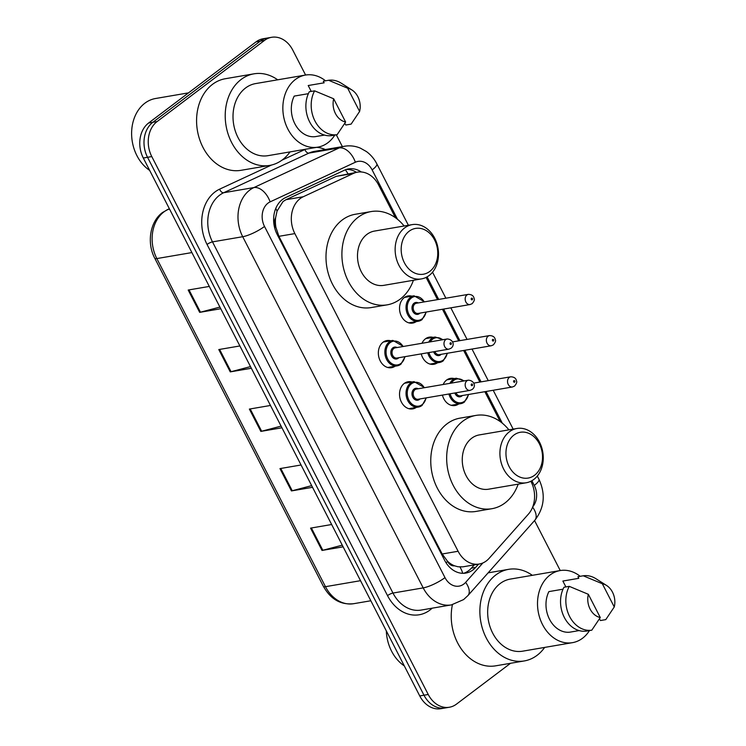 <?xml version="1.0" encoding="UTF-8"?>
<svg xmlns="http://www.w3.org/2000/svg" width="746" height="746" viewBox="0 0 746 746"><rect width="100%" height="100%" fill="white"/><g stroke="black" fill="none" stroke-linecap="round" stroke-linejoin="round"><path stroke-width="1.12" d="M416.221 321.601A13.764 10.742 -99.7 0 1 412.687 323.083A13.764 10.742 -99.7 0 1 400.415 313.88A13.764 10.742 -99.7 0 1 404.248 297.607A13.764 10.742 -99.7 0 1 408.043 295.938A13.764 10.742 -99.7 0 1 411.876 296.162M421.994 343.281A13.764 10.742 -99.7 0 1 425.434 338.824A13.764 10.742 -99.7 0 1 429.23 337.155A13.764 10.742 -99.7 0 1 433.062 337.379M443.18 384.498A13.764 10.742 -99.7 0 1 446.612 380.04A13.764 10.742 -99.7 0 1 450.416 378.381A13.764 10.742 -99.7 0 1 454.239 378.595M416.221 407.437A13.764 10.742 -99.7 0 1 412.687 408.911A13.764 10.742 -99.7 0 1 400.415 399.707A13.764 10.742 -99.7 0 1 404.248 383.435A13.764 10.742 -99.7 0 1 408.043 381.775A13.764 10.742 -99.7 0 1 411.876 381.989M395.044 366.221A13.764 10.742 -99.7 0 1 391.501 367.694A13.764 10.742 -99.7 0 1 379.229 358.49A13.764 10.742 -99.7 0 1 383.062 342.218A13.764 10.742 -99.7 0 1 386.866 340.558A13.764 10.742 -99.7 0 1 390.69 340.773M395.399 217.683L378.567 184.924A25.812 20.142 80.3 0 0 357.437 172.158L336.166 176.373L286.016 199.686L283.032 201.532L277.055 211.071L275.638 217.636A8.607 6.714 80.3 0 0 275.74 227.064A25.812 6.043 152.8 0 1 274.668 227.866M357.437 172.158A25.812 20.142 80.3 0 0 353.399 173.426L303.258 196.739A25.812 20.142 80.3 0 0 300.162 198.604A25.812 20.142 80.3 0 0 294.856 233.601L458.109 551.266A25.812 20.142 80.3 0 0 479.249 564.032A25.812 20.142 80.3 0 0 489.106 558.362L528.466 514.059A25.812 20.142 80.3 0 0 531.04 481.599L530.863 481.263M454.575 565.813A25.812 20.142 -99.7 0 1 447.441 561.151L447.647 561.542A8.607 6.714 80.3 0 0 454.575 565.813L458.025 566.783L462.837 566.839L479.249 564.032M275.74 227.064L275.945 227.455A25.812 20.142 -99.7 0 1 275.638 217.636M275.945 227.455L278.911 236.323L442.173 553.989L447.441 561.151M500.174 421.546L484.835 391.697M479.883 382.073L463.648 350.48M458.697 340.847L442.462 309.264M437.52 299.631L426.097 277.4M437.408 362.826A13.764 10.742 -99.7 0 1 433.864 364.3A13.764 10.742 -99.7 0 1 421.238 353.884M458.594 404.043A13.764 10.742 -99.7 0 1 455.051 405.516A13.764 10.742 -99.7 0 1 442.425 395.1M361.297 171.981A25.812 20.142 80.3 0 0 348.522 168.932A25.812 20.142 80.3 0 0 344.484 170.191L285.569 197.587A25.812 20.142 80.3 0 0 282.473 199.452A25.812 20.142 80.3 0 0 277.167 234.449L444.635 560.321A25.812 20.142 80.3 0 0 465.765 573.087A25.812 20.142 80.3 0 0 475.631 567.417L478.531 564.153M510.544 663.287L456.487 704.121A25.812 20.142 -99.7 0 1 449.362 707.245A25.812 20.142 -99.7 0 1 428.232 694.479L151.783 156.567A25.812 20.142 -99.7 0 1 157.089 121.57L264.494 40.424A25.812 20.142 -99.7 0 1 271.619 37.3A25.812 20.142 -99.7 0 1 292.749 50.066L305.59 75.038M336.306 134.821L342.377 146.617M534.556 520.568L560.246 570.55M449.362 707.245L440.877 708.7A25.812 20.142 -99.7 0 1 419.746 695.934L143.297 158.012A25.812 20.142 -99.7 0 1 148.603 123.015L256.018 41.879L260.261 41.151A25.812 20.142 -99.7 0 1 267.376 38.027A25.812 20.142 -99.7 0 0 260.261 41.151L152.846 122.288L260.261 41.151L264.494 40.424M143.297 158.012L147.54 157.294A25.812 20.142 -99.7 0 1 152.846 122.288A25.812 20.142 -99.7 0 0 147.54 157.294L423.989 695.207L147.54 157.294L151.783 156.567M445.12 707.973A25.812 20.142 -99.7 0 1 423.989 695.207A25.812 20.142 -99.7 0 0 445.12 707.973M474.288 564.881L471.388 568.144A25.812 20.142 -99.7 0 1 463.62 573.301M346.424 169.445A25.812 20.142 -99.7 0 1 356.476 172.326M342.265 545.158L322.822 550.268A6.882 1.613 152.8 0 1 322.02 550.445L343.123 546.837M331.653 524.513L310.55 528.121L322.02 550.445M311.669 485.637L292.236 490.747A6.882 1.613 152.8 0 1 291.434 490.924L312.527 487.315M301.058 464.991L279.964 468.6L291.434 490.924M219.902 307.082L200.469 312.182A6.882 1.613 152.8 0 1 199.667 312.36L220.76 308.751M209.29 286.436L188.188 290.035L199.667 312.36M250.488 366.603L231.055 371.704A6.882 1.613 152.8 0 1 230.253 371.881L251.355 368.272M239.886 345.957L218.783 349.557L230.253 371.881M281.083 426.125L261.65 431.225A6.882 1.613 152.8 0 1 260.839 431.402L281.941 427.794M270.472 405.47L249.369 409.078L260.839 431.402M256.018 41.879A25.812 20.142 -99.7 0 1 263.133 38.755L271.619 37.3M149.657 170.386A38.717 30.222 -99.7 0 1 131.734 136.919A38.717 30.222 -99.7 0 1 144.901 103.181A38.717 30.222 -99.7 0 1 155.578 98.5L188.514 92.868M290.007 151.904A46.466 36.265 -99.7 0 1 282.445 159.803A46.466 36.265 -99.7 0 1 269.623 165.425A46.466 36.265 -99.7 0 1 228.211 134.364A46.466 36.265 -99.7 0 1 241.154 79.449A46.466 36.265 -99.7 0 1 253.976 73.826A46.466 36.265 -99.7 0 1 277.689 79.813M269.623 165.425L240.995 170.321A46.466 36.265 -99.7 0 1 199.574 139.26A46.466 36.265 -99.7 0 1 212.517 84.345A46.466 36.265 -99.7 0 1 225.339 78.722L253.976 73.826M334.805 135.082A36.573 28.544 -99.7 0 1 327.895 142.728A36.573 28.544 -99.7 0 1 317.805 147.149A36.573 28.544 -99.7 0 1 285.205 122.708A36.573 28.544 -99.7 0 1 295.397 79.486A36.573 28.544 -99.7 0 1 305.487 75.057A36.573 28.544 -99.7 0 1 325.526 80.801M317.805 147.149L267.963 155.672A36.573 28.544 -99.7 0 1 235.363 131.221A36.573 28.544 -99.7 0 1 245.546 88.009A36.573 28.544 -99.7 0 1 255.636 83.58L305.487 75.057M359.609 111.452L347.673 88.224A17.205 13.428 -99.7 0 1 351.907 89.958A17.205 13.428 -99.7 0 1 359.609 111.452L351.114 124.116L345.808 125.02L344.801 123.426M311.241 91.422L308.21 85.529L324.118 82.815L323.288 81.183L328.585 80.279A27.537 21.485 -99.7 0 1 341.267 83.207L351.907 89.958M328.585 80.279L347.673 88.224M308.359 93.679L294.222 96.094A25.812 20.142 -99.7 0 0 294.866 123.78A25.812 20.142 -99.7 0 0 315.082 136.677L324.473 135.073M345.622 122.018A17.205 13.428 -99.7 0 1 333.686 98.789L345.622 122.018L337.127 134.681A27.537 21.485 -99.7 0 1 314.961 121.001A27.537 21.485 -99.7 0 1 314.607 90.844L309.301 91.749A27.537 21.485 -99.7 0 0 309.655 121.906A27.537 21.485 -99.7 0 0 331.83 135.585L337.127 134.681M333.686 98.789L314.607 90.844M429.799 271.404A23.229 18.128 -99.7 0 1 404.369 262.723A23.229 18.128 -99.7 0 1 409.144 231.223A23.229 18.128 -99.7 0 1 434.573 239.904A23.229 18.128 -99.7 0 1 429.799 271.404M429.053 275.572A27.537 21.485 -99.7 0 1 421.462 278.901A27.537 21.485 -99.7 0 1 396.909 260.494A27.537 21.485 -99.7 0 1 404.584 227.959A27.537 21.485 -99.7 0 1 412.184 224.621A27.537 21.485 -99.7 0 1 436.727 243.028A27.537 21.485 -99.7 0 1 429.053 275.572M412.184 224.621L374.529 231.064A27.537 21.485 80.3 0 0 366.929 234.393A27.537 21.485 80.3 0 0 359.264 266.928A27.537 21.485 80.3 0 0 383.808 285.345L421.462 278.901M413.415 280.282A47.324 36.936 -99.7 0 1 400.201 299.118A47.324 36.936 -99.7 0 1 387.137 304.853A47.324 36.936 -99.7 0 1 344.95 273.213A47.324 36.936 -99.7 0 1 358.136 217.282A47.324 36.936 -99.7 0 1 371.191 211.556A47.324 36.936 -99.7 0 1 404.136 226.001M387.137 304.853L371.228 307.566A47.324 36.936 -99.7 0 1 329.042 275.927A47.324 36.936 -99.7 0 1 342.228 219.995A47.324 36.936 -99.7 0 1 355.282 214.27L371.191 211.556M534.565 475.258A23.229 18.128 -99.7 0 1 509.136 466.576A23.229 18.128 -99.7 0 1 513.919 435.086A23.229 18.128 -99.7 0 1 539.339 443.758A23.229 18.128 -99.7 0 1 534.565 475.258M533.819 479.436A27.537 21.485 -99.7 0 1 526.228 482.765A27.537 21.485 -99.7 0 1 501.685 464.357A27.537 21.485 -99.7 0 1 509.35 431.813A27.537 21.485 -99.7 0 1 516.95 428.484A27.537 21.485 -99.7 0 1 541.493 446.891A27.537 21.485 -99.7 0 1 533.819 479.436M516.95 428.484L479.296 434.918A27.537 21.485 80.3 0 0 471.705 438.247A27.537 21.485 80.3 0 0 464.031 470.791A27.537 21.485 80.3 0 0 488.574 489.199L526.228 482.765M518.181 484.135A47.324 36.936 -99.7 0 1 504.967 502.981A47.324 36.936 -99.7 0 1 491.912 508.707A47.324 36.936 -99.7 0 1 449.717 477.067A47.324 36.936 -99.7 0 1 462.902 421.136A47.324 36.936 -99.7 0 1 475.967 415.41A47.324 36.936 -99.7 0 1 508.903 429.855M491.912 508.707L476.004 511.43A47.324 36.936 -99.7 0 1 433.808 479.79A47.324 36.936 -99.7 0 1 446.994 423.859A47.324 36.936 -99.7 0 1 460.058 418.133L475.967 415.41M404.313 665.898A38.717 30.222 -99.7 0 1 386.307 630.864M544.664 647.416A46.466 36.265 -99.7 0 1 537.101 655.314A46.466 36.265 -99.7 0 1 524.289 660.937A46.466 36.265 -99.7 0 1 482.867 629.876A46.466 36.265 -99.7 0 1 495.81 574.961A46.466 36.265 -99.7 0 1 508.632 569.338A46.466 36.265 -99.7 0 1 532.346 575.325M524.289 660.937L495.652 665.833A46.466 36.265 -99.7 0 1 452.412 604.708M589.461 630.584A36.573 28.544 -99.7 0 1 582.551 638.24A36.573 28.544 -99.7 0 1 572.462 642.66A36.573 28.544 -99.7 0 1 539.862 618.21A36.573 28.544 -99.7 0 1 550.054 574.998A36.573 28.544 -99.7 0 1 560.143 570.569A36.573 28.544 -99.7 0 1 580.183 576.313M572.462 642.66L522.62 651.183A36.573 28.544 -99.7 0 1 490.019 626.733A36.573 28.544 -99.7 0 1 500.202 583.512A36.573 28.544 -99.7 0 1 510.292 579.092L560.143 570.569M614.266 606.964L602.33 583.736A17.205 13.428 -99.7 0 1 606.563 585.461A17.205 13.428 -99.7 0 1 614.266 606.964L605.771 619.628L600.474 620.532L599.458 618.938M565.897 586.934L562.866 581.041L578.775 578.327L577.945 576.695L583.241 575.791A27.537 21.485 -99.7 0 1 595.923 578.719L606.563 585.461M583.241 575.791L602.33 583.736M563.016 589.191L548.888 591.606A25.812 20.142 -99.7 0 0 549.522 619.292A25.812 20.142 -99.7 0 0 569.739 632.188L579.129 630.584M600.278 617.529A17.205 13.428 -99.7 0 1 588.342 594.301L600.278 617.529L591.783 630.193A27.537 21.485 -99.7 0 1 569.618 616.513A27.537 21.485 -99.7 0 1 569.263 586.356L563.957 587.261A27.537 21.485 -99.7 0 0 564.312 617.418A27.537 21.485 -99.7 0 0 586.487 631.097L591.783 630.193M588.342 594.301L569.263 586.356M286.016 199.686L303.258 196.739M462.725 573.301A25.812 13.689 -138.4 0 0 459.974 566.997M347.972 173.781A25.812 15.787 -114.9 0 0 345.37 169.818M277.055 211.071A25.812 15.787 -114.9 0 0 275.75 208.46M447.647 561.542A25.812 6.043 152.8 0 1 446.024 562.726M278.911 236.323L294.856 233.601M336.166 176.373L353.399 173.426M442.173 553.989L458.109 551.266M397.525 219.305L372.133 169.911A17.205 13.428 80.3 0 0 355.357 162.236L270.108 201.877A17.205 13.428 80.3 0 0 268.047 203.117A17.205 13.428 80.3 0 0 264.513 226.448L444.989 577.618A17.205 13.428 80.3 0 0 463.825 584.043A17.205 13.428 80.3 0 0 465.653 582.356L482.895 562.941M444.989 577.618A17.205 4.028 -27.2 0 1 423.196 587.885L242.711 236.715A34.419 26.865 -99.7 0 1 249.798 190.044A34.419 26.865 -99.7 0 1 253.91 187.563L223.688 192.729A34.419 26.865 80.3 0 0 219.566 195.21A34.419 26.865 80.3 0 0 212.489 241.881L392.965 593.051A34.419 26.865 80.3 0 0 421.145 610.069L451.367 604.903A34.419 26.865 -99.7 0 1 423.196 587.885L392.965 593.051A4.299 1.007 152.8 0 0 387.519 595.616L207.043 244.446A4.299 1.007 152.8 0 1 212.489 241.881L242.711 236.715A17.205 4.028 -27.2 0 0 264.513 226.448M451.367 604.903L463.592 599.588L467.91 595.597A17.205 9.129 -138.4 0 0 465.653 582.356M207.043 244.446A38.717 30.222 -99.7 0 1 215.007 191.946A38.717 30.222 -99.7 0 1 219.641 189.148L271.507 165.043M281.904 160.204L304.89 149.517A38.717 30.222 -99.7 0 1 305.459 149.265M316.658 147.354A38.717 30.222 -99.7 0 1 325.312 149.536M432.139 608.195A38.717 30.222 -99.7 0 1 387.519 595.616M157.089 121.57L148.603 123.015M428.232 694.479L419.746 695.934M270.108 201.877A17.205 10.528 -114.9 0 0 253.91 187.563L339.169 147.932L308.937 153.098L223.688 192.729A4.299 2.63 65.1 0 1 219.641 189.148M355.357 162.236A17.205 10.528 -114.9 0 0 339.169 147.932A34.419 26.865 -99.7 0 1 344.54 146.244L314.318 151.41A34.419 26.865 80.3 0 0 308.937 153.098A4.299 2.63 65.1 0 1 304.89 149.517M532.765 506.804A17.205 13.428 80.3 0 0 534.276 485.394L531.87 480.722M502.291 423.159L486.019 391.491M481.067 381.868L464.833 350.275M459.881 340.652L443.646 309.058M438.704 299.435L427.104 276.859M467.91 595.597L534.817 520.279A17.205 9.129 -138.4 0 0 532.635 507.14M534.276 485.394A17.205 4.028 -27.2 0 0 538.976 479.342L537.297 476.079M372.133 169.911A17.205 4.028 -27.2 0 0 376.833 163.859C374.259 158.851 370.771 154.739 366.351 151.513L360.309 148.109C355.199 145.983 349.939 145.358 344.54 146.244M471.388 568.144L475.631 567.417M169.389 208.796L168.046 209.421A34.419 26.865 80.3 0 0 163.924 211.901A34.419 26.865 80.3 0 0 156.846 258.573A8.607 2.014 152.8 0 1 154.786 258.275C146.561 242.982 149.983 221.506 162.563 212.479L169.342 208.694M167.216 209.682A8.607 5.259 -114.9 0 1 168.046 209.421L169.575 209.16M191.89 252.577L156.846 258.573L325.47 586.682A34.419 26.865 80.3 0 0 353.651 603.7C340.773 605.09 330.702 599.318 323.41 586.384A8.607 2.014 -27.2 0 0 325.47 586.682L360.523 580.686M261.65 431.225L250.19 408.939M231.055 371.704L219.604 349.417M200.469 312.182L189.018 289.896M292.236 490.747L280.785 468.46M322.822 550.268L311.371 527.982M400.751 364.29A12.906 10.071 -99.7 0 1 397.189 365.848A12.906 10.071 -99.7 0 1 385.682 357.222A12.906 10.071 -99.7 0 1 389.281 341.966A12.906 10.071 -99.7 0 1 392.844 340.409L403.418 346.452M403.045 346.517A12.048 9.4 80.3 0 0 390.195 342.619A12.048 9.4 80.3 0 0 387.715 358.957A12.048 9.4 80.3 0 0 400.9 363.451A12.048 9.4 80.3 0 0 404.789 356.7M398.802 357.716A6.024 4.7 -99.7 0 1 398.224 358.248A6.024 4.7 -99.7 0 1 391.631 356.001A6.024 4.7 -99.7 0 1 392.872 347.832A6.024 4.7 -99.7 0 1 397.058 347.543M447.171 338.973L395.203 347.86A5.166 4.028 80.3 0 0 393.785 348.485A5.166 4.028 80.3 0 0 392.34 354.583A5.166 4.028 80.3 0 0 396.947 358.033L448.915 349.156A5.166 4.028 -99.7 0 1 444.308 345.706A5.166 4.028 -99.7 0 1 445.754 339.598A5.166 4.028 -99.7 0 1 447.171 338.973C452.878 339.243 455.274 345.016 451.022 348.242L448.915 349.156M451.078 344.354A0.858 0.671 80.3 0 0 450.314 342.871A0.858 0.671 80.3 0 0 451.078 344.354M421.938 405.507A12.906 10.071 -99.7 0 1 418.375 407.064A12.906 10.071 -99.7 0 1 406.868 398.439A12.906 10.071 -99.7 0 1 410.459 383.183A12.906 10.071 -99.7 0 1 414.021 381.626L424.605 387.668M424.232 387.733A12.048 9.4 80.3 0 0 411.372 383.836A12.048 9.4 80.3 0 0 408.901 400.173A12.048 9.4 80.3 0 0 422.077 404.668A12.048 9.4 80.3 0 0 425.975 397.916M419.989 398.933A6.024 4.7 -99.7 0 1 419.401 399.464A6.024 4.7 -99.7 0 1 412.808 397.217A6.024 4.7 -99.7 0 1 414.049 389.048A6.024 4.7 -99.7 0 1 418.245 388.759M468.357 380.19L416.389 389.076A5.166 4.028 80.3 0 0 414.962 389.701A5.166 4.028 80.3 0 0 413.526 395.8A5.166 4.028 80.3 0 0 418.133 399.25L470.101 390.372A5.166 4.028 -99.7 0 1 465.495 386.922A5.166 4.028 -99.7 0 1 466.931 380.814A5.166 4.028 -99.7 0 1 468.357 380.19C474.055 380.46 476.461 386.232 472.199 389.459L470.101 390.372M472.265 385.57A0.858 0.671 80.3 0 0 471.5 384.087A0.858 0.671 80.3 0 0 472.265 385.57M421.938 319.67A12.906 10.071 -99.7 0 1 418.375 321.237A12.906 10.071 -99.7 0 1 406.868 312.611A12.906 10.071 -99.7 0 1 410.459 297.356A12.906 10.071 -99.7 0 1 414.021 295.789L404.509 297.421M424.232 301.906A12.048 9.4 80.3 0 0 411.372 298.008A12.048 9.4 80.3 0 0 408.901 314.336A12.048 9.4 80.3 0 0 422.077 318.84A12.048 9.4 80.3 0 0 425.975 312.08M419.989 313.106A6.024 4.7 -99.7 0 1 419.401 313.628A6.024 4.7 -99.7 0 1 412.808 311.38A6.024 4.7 -99.7 0 1 414.049 303.212A6.024 4.7 -99.7 0 1 418.245 302.923M416.389 303.24A5.166 4.028 80.3 0 0 414.962 303.874A5.166 4.028 80.3 0 0 413.526 309.972A5.166 4.028 80.3 0 0 418.133 313.423L470.101 304.536A5.166 4.028 -99.7 0 1 465.495 301.086A5.166 4.028 -99.7 0 1 466.931 294.987A5.166 4.028 -99.7 0 1 468.357 294.362L416.389 303.24M471.5 298.251A0.858 0.671 80.3 0 0 472.265 299.743A0.858 0.671 80.3 0 0 471.5 298.251M443.115 360.896A12.906 10.071 -99.7 0 1 439.553 362.453A12.906 10.071 -99.7 0 1 427.738 352.774M428.726 342.125A12.906 10.071 -99.7 0 1 431.645 338.572A12.906 10.071 -99.7 0 1 435.207 337.015L425.686 338.637M442.602 339.756A12.048 9.4 80.3 0 0 432.559 339.225A12.048 9.4 80.3 0 0 430.2 341.873M428.941 352.569A12.048 9.4 80.3 0 0 443.264 360.057A12.048 9.4 80.3 0 0 447.152 353.296M441.166 354.322A6.024 4.7 -99.7 0 1 440.588 354.854A6.024 4.7 -99.7 0 1 433.631 351.767M489.544 335.579C492.985 335.672 494.906 337.089 495.316 339.831C495.997 340.745 495.353 342.414 493.386 344.848L491.278 345.762A5.166 4.028 -99.7 0 1 486.681 342.302A5.166 4.028 -99.7 0 1 488.117 336.204A5.166 4.028 -99.7 0 1 489.544 335.579L452.542 341.901M492.677 339.467A0.858 0.671 80.3 0 0 493.442 340.959A0.858 0.671 80.3 0 0 492.677 339.467M434.843 351.562A5.166 4.028 80.3 0 0 439.31 354.639L491.278 345.762M464.301 402.113A12.906 10.071 -99.7 0 1 460.739 403.67A12.906 10.071 -99.7 0 1 448.924 393.991M449.903 383.351A12.906 10.071 -99.7 0 1 452.831 379.789A12.906 10.071 -99.7 0 1 456.393 378.231L446.873 379.854M463.788 380.973A12.048 9.4 80.3 0 0 453.745 380.441A12.048 9.4 80.3 0 0 451.386 383.099M450.118 393.785A12.048 9.4 80.3 0 0 464.45 401.273A12.048 9.4 80.3 0 0 468.339 394.522M462.352 395.539A6.024 4.7 -99.7 0 1 461.774 396.07A6.024 4.7 -99.7 0 1 454.818 392.983M510.721 376.795C514.162 376.889 516.092 378.306 516.502 381.057C517.174 381.961 516.53 383.63 514.572 386.064L512.465 386.978A5.166 4.028 -99.7 0 1 507.858 383.528A5.166 4.028 -99.7 0 1 509.304 377.42A5.166 4.028 -99.7 0 1 510.721 376.795L473.729 383.118M513.863 380.693A0.858 0.671 80.3 0 0 514.628 382.176A0.858 0.671 80.3 0 0 513.863 380.693M456.03 392.778A5.166 4.028 80.3 0 0 460.496 395.856L512.465 386.978M534.817 520.279C544.403 507.84 545.792 494.197 538.976 479.342M513.164 429.127L493.199 390.27M488.248 380.637L472.013 349.053M467.061 339.421L450.826 307.837M445.884 298.204L432.531 272.215M408.398 225.273L376.833 163.859M323.41 586.384L154.786 258.275M353.651 603.7L370.837 600.763M508.632 569.338L488.126 572.844M405.162 356.635L400.891 364.235L397.189 365.848L387.668 367.48M392.844 340.409L383.323 342.032M426.339 397.851L422.068 405.451L418.375 407.064L408.855 408.696M414.021 381.626L404.509 383.248M408.855 322.859L418.375 321.237L422.068 319.614L426.339 312.014M470.101 304.536L472.199 303.631C474.167 301.197 474.81 299.528 474.13 298.614C473.729 295.873 471.798 294.456 468.357 294.362M424.605 301.841L414.021 295.789M430.041 364.085L439.553 362.453L443.255 360.831L447.525 353.24M443.171 339.663L435.207 337.015M451.218 405.302L460.739 403.67L464.441 402.057L468.712 394.457M464.348 380.88L456.393 378.231"/></g></svg>
